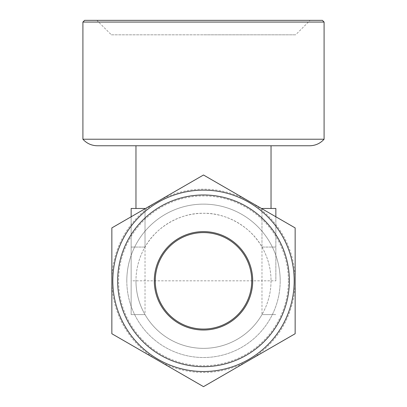 <?xml version="1.0" encoding="UTF-8"?>
<svg xmlns="http://www.w3.org/2000/svg" width="407" height="407" viewBox="0 0 407 407"><rect width="100%" height="100%" fill="white"/><g stroke="black" fill="none" stroke-linecap="round" stroke-linejoin="round"><path stroke-width="0.31" stroke-dasharray="2.04 1.53" d="M251.735 280.825A48.235 48.235 0 0 1 203.5 329.06A48.235 48.235 0 0 1 155.265 280.825A48.235 48.235 0 0 1 203.5 232.59A48.235 48.235 0 0 1 251.735 280.825M112.815 280.825A90.685 90.685 0 0 1 203.5 190.14A90.685 90.685 0 0 1 294.185 280.825A90.685 90.685 0 0 1 203.5 371.51A90.685 90.685 0 0 1 112.815 280.825M288.395 280.825A84.895 84.895 0 0 1 203.5 365.72A84.895 84.895 0 0 1 118.605 280.825A84.895 84.895 0 0 1 203.5 195.93A84.895 84.895 0 0 1 288.395 280.825M126.806 280.825A76.694 76.694 0 0 0 203.5 357.519A76.694 76.694 0 0 0 280.194 280.825A76.694 76.694 0 0 1 203.5 357.519A76.694 76.694 0 0 1 126.806 280.825A76.694 76.694 0 0 1 203.5 204.131A76.694 76.694 0 0 1 280.194 280.825A76.694 76.694 0 0 0 203.5 204.131A76.694 76.694 0 0 0 126.806 280.825M111.37 34.819L203.5 34.819L111.37 34.819L96.897 20.35L203.5 20.35L84.62 20.35M322.38 20.35L203.5 20.35L310.103 20.35L295.63 34.819L203.5 34.819L295.63 34.819M82.911 22.059L324.089 22.059M324.089 139.23L82.911 139.23M271.031 280.825A67.531 67.531 0 0 1 203.5 348.356A67.531 67.531 0 0 1 135.969 280.825A67.531 67.531 0 0 0 145.019 314.591L145.019 208.47L131.146 208.47L131.146 280.825L261.981 280.825L261.981 314.591A67.531 67.531 0 0 0 261.981 247.059C251.195 227.04 226.231 212.627 203.5 213.293C180.769 212.627 155.805 227.04 145.019 247.059A67.531 67.531 0 0 0 135.969 280.825A67.531 67.531 0 0 1 203.5 213.293A67.531 67.531 0 0 1 271.031 280.825M131.146 216.773L131.146 314.591L145.019 314.591A67.531 67.531 0 0 0 261.981 314.591L275.854 314.591L261.981 314.591A67.531 67.531 0 0 1 145.019 314.591L131.146 314.591L131.146 280.825M135.969 145.762L309.62 145.762M261.981 247.059L275.854 247.059L261.981 247.059L261.981 208.76M261.981 208.47L271.031 208.47L261.981 208.47L261.981 280.825L275.854 280.825L275.854 208.47L261.981 208.47M145.019 208.76L145.019 247.059L131.146 247.059L145.019 247.059M275.854 216.773L275.854 280.825M157.677 360.195L111.854 333.735L111.854 227.91L203.5 175L295.146 227.91L295.146 333.735L203.5 386.65L157.677 360.195A91.646 91.646 0 0 1 157.677 201.455A91.646 91.646 0 0 1 295.146 280.825A91.646 91.646 0 0 1 157.677 360.195"/><path stroke-width="0.61" d="M289.362 280.825A85.862 85.862 0 0 0 203.5 194.963A85.862 85.862 0 0 0 117.638 280.825A85.862 85.862 0 0 0 203.5 366.682A85.862 85.862 0 0 0 289.362 280.825M112.815 280.825A90.685 90.685 0 0 1 203.5 190.14A90.685 90.685 0 0 1 294.185 280.825A90.685 90.685 0 0 1 203.5 371.51A90.685 90.685 0 0 1 112.815 280.825M251.735 280.825A48.235 48.235 0 0 1 203.5 329.06A48.235 48.235 0 0 1 155.265 280.825A48.235 48.235 0 0 1 203.5 232.59A48.235 48.235 0 0 1 251.735 280.825M252.701 280.825A49.201 49.201 0 0 1 203.5 330.026A49.201 49.201 0 0 1 154.299 280.825A49.201 49.201 0 0 1 203.5 231.624A49.201 49.201 0 0 1 252.701 280.825M295.146 280.825L295.146 227.91L203.5 175L111.854 227.91L111.854 333.735L203.5 386.65L295.146 333.735L295.146 280.825M310.103 20.35L203.5 20.35L322.38 20.35L324.089 22.059L82.911 22.059L84.62 20.35L203.5 20.35L96.897 20.35M324.089 139.23C320.202 143.483 315.379 145.66 309.62 145.762L97.38 145.762C91.621 145.66 86.798 143.483 82.911 139.23L324.089 139.23L324.089 22.059M261.981 208.76L261.981 208.47L275.854 208.47L275.854 216.773M97.38 145.762L135.969 145.762L135.969 208.47M131.146 216.773L131.146 208.47L145.019 208.47L145.019 208.76M271.031 145.762L271.031 208.47M82.911 139.23L82.911 22.059"/></g></svg>
